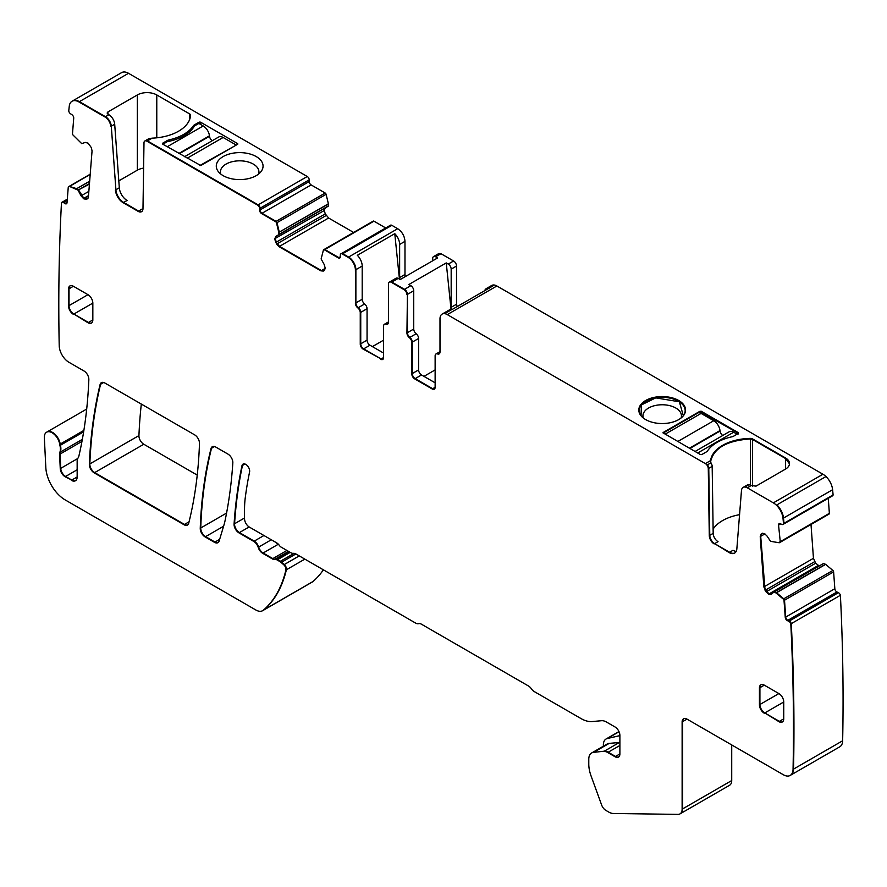 <?xml version="1.0" encoding="UTF-8"?>
<svg xmlns="http://www.w3.org/2000/svg" width="887" height="887" viewBox="0 0 887 887"><rect width="100%" height="100%" fill="white"/><g stroke="black" fill="none" stroke-linecap="round" stroke-linejoin="round"><path stroke-width="1.33" d="M237.727 144.215L200.784 165.547L162.853 144.215A1.375 0.798 0 0 1 162.454 143.65A1.375 0.798 0 0 1 162.853 143.095L167.233 140.567A4.812 2.783 0 0 1 168.907 139.935A42.631 24.614 0 0 0 193.366 125.81A4.812 2.783 0 0 1 194.453 124.845L198.832 122.317A1.375 0.798 180 0 1 200.784 122.317L237.727 143.65M278.673 234.833L275.68 236.552L274.682 239.157L276.6 244.102L279.006 246.653L321.404 270.568L325.252 268.351L324.254 270.546L321.404 270.568L279.494 246.364L276.167 242.229L275.17 238.481L276.167 236.275L279.305 234.235L276.511 222.959L278.795 232.405L278.673 234.833L328.268 206.194L328.39 203.766L326.094 194.331A1.375 0.798 -120 0 0 325.174 193.022L311.149 184.917A2.75 1.586 -120 0 1 309.208 181.547L309.208 179.861A2.75 1.586 -120 0 0 307.257 176.502L128.504 73.299A13.748 7.939 -120 0 0 121.63 72.612L72.523 100.963A13.748 7.939 -120 0 0 72.29 101.118M128.504 73.299L79.398 101.65L105.486 116.707L79.398 101.65A13.748 7.939 -120 0 0 72.523 100.963L72.035 101.251A13.748 7.939 -120 0 0 69.264 106.263A2130.197 1229.881 -120 0 0 68.754 110.908A2.75 1.586 -120 0 0 70.505 113.747L71.958 114.733A2.75 1.586 -120 0 1 73.721 118.193L72.501 133.615A1.375 0.798 -120 0 0 73.089 135.09L81.704 143.616L85.307 142.419L88.123 143.173L91.283 147.541L92.06 150.868L88.412 196.969L87.613 198.699M783.199 524.261A2.75 1.586 -120 0 0 783.465 524.162L832.571 495.811A2.75 1.586 -120 0 0 833.104 494.935A2130.208 1229.881 -120 0 0 832.605 489.713A13.748 7.939 -120 0 0 825.985 476.541L776.879 504.891A13.748 7.939 -120 0 1 783.498 518.063A13.748 7.939 -120 0 0 776.879 504.891L825.985 476.541A13.748 7.939 -120 0 0 822.948 474.235L773.353 502.862A13.748 7.939 -120 0 1 783.01 518.352A2130.197 1229.881 -120 0 1 783.509 523.563L783.997 523.286A2130.197 1229.881 -120 0 0 783.498 518.063L783.01 518.352M822.948 474.235L496.875 285.98A10.311 5.954 -120 0 0 494.27 285.026L494.259 285.026A10.311 5.954 -120 0 0 491.72 285.459L486.375 288.552A10.311 5.954 -120 0 0 484.657 290.714M828.78 514.116A1.375 0.798 -120 0 0 829.079 514.05A1.375 0.798 -120 0 0 829.367 513.329L828.27 498.294M811.006 524.494L813.457 558.3L815.663 563.212L819.222 565.961M775.914 592.904L773.919 592.117L823.513 563.489L774.44 591.817L823.513 563.489L825.664 564.365L832.871 570.452L783.753 598.803L776.546 592.716L783.276 599.08L775.914 592.904L774.739 591.829L776.402 592.616L825.509 564.265M790.45 775.271A13.748 7.939 -120 0 0 790.694 775.138L839.801 746.787A13.748 7.939 -120 0 0 842.65 740.756A2130.197 1229.881 -120 0 0 840.399 595.288A2.75 1.586 -120 0 0 838.403 592.671L836.94 591.973A2.75 1.586 -120 0 1 834.833 588.724L833.614 571.882A1.375 0.798 -120 0 0 832.871 570.452M731.72 744.936L731.72 780.549L682.613 808.9L682.613 721.641L682.125 809.177L682.125 721.918A6.874 3.969 -120 0 1 683.555 718.78A6.874 3.969 -120 0 1 686.993 719.113L783.332 774.739A13.748 7.939 -120 0 0 790.206 775.426A13.748 7.939 -120 0 0 793.056 769.384A2130.197 1229.881 -120 0 0 790.805 623.916A2.75 1.586 -120 0 0 788.809 621.299L787.357 620.612A2.75 1.586 -120 0 1 785.25 617.352L784.019 600.51A1.375 0.798 -120 0 0 783.276 599.08M680.229 813.756A10.311 5.954 -120 0 0 680.473 813.623L729.58 785.272A10.311 5.954 -120 0 0 731.72 780.549M262.929 610.511A13.748 7.939 -120 0 0 263.184 610.378L312.291 582.027A13.748 7.939 -120 0 0 313 581.517A165.026 95.275 -120 0 0 323.4 569.831M324.276 210.13L325.274 207.924L276.167 236.275L275.17 238.481L324.276 210.518L274.682 238.758M275.68 242.506L325.274 213.878L324.276 210.518M325.274 213.878L328.6 218.014L353.603 232.449M385.701 227.959L373.948 221.173A1.375 0.798 -120 0 0 373.261 221.107A1.375 0.798 -120 0 0 373.017 221.417M391.854 225.342L342.271 253.97L348.103 257.341L342.748 253.693L348.591 257.064L397.698 228.713L391.854 225.342A2.75 1.586 -120 0 0 390.48 225.209L341.373 253.56A2.75 1.586 -120 0 0 341.151 253.737M397.698 228.713C402.121 231.762 404.55 235.975 404.982 241.342L404.982 274.471A4.125 2.384 -120 0 0 405.437 276.522M432.701 260.778L432.701 258.461A4.125 2.384 60 0 1 433.555 256.576L438.899 253.494L440.961 253.693L453.612 260.989L448.257 264.082A4.125 2.384 -120 0 1 451.173 269.127L456.528 266.045A4.125 2.384 -120 0 0 453.612 260.989M457.127 306.614L456.528 304.219L456.528 266.045M141.321 404.073A550.084 317.59 -120 0 0 138.937 435.572A6.874 3.969 -120 0 0 143.794 444.243L197.236 475.099M309.208 179.861L260.091 208.223L260.091 209.897L260.091 208.223A2.75 1.586 -120 0 0 258.15 204.853L147.397 140.9L257.662 205.13A2.75 1.586 -120 0 1 259.614 208.5L259.614 210.186A2.75 1.586 -120 0 0 261.554 213.556L275.58 221.65A1.375 0.798 -120 0 1 276.511 222.959M152.154 138.15L148.706 138.749L145.335 140.7A4.125 2.384 60 0 1 147.397 140.9L152.154 138.15A41.257 23.816 0 0 0 190.594 115.188A2.75 1.586 0 0 0 190.594 115.133A2.75 1.586 0 0 0 189.796 114.013L156.777 94.953A13.748 7.939 0 0 0 137.33 94.953L107.915 111.939L107.105 113.059L108.879 114.745A8.249 4.768 60 0 1 114.7 124.247L119.313 187.789A10.999 6.353 60 0 0 127.063 200.462L123.659 202.436L138.616 211.062L123.659 202.436A10.999 6.353 60 0 1 115.909 189.751L119.313 187.789M143.605 168.109A13.748 7.939 0 0 0 137.33 170.182L137.33 94.953M118.803 180.87L137.33 170.182M114.7 124.247L111.296 126.209A8.249 4.768 60 0 0 105.486 116.707A8.249 4.768 60 0 1 111.296 126.209L115.909 189.751A10.999 6.353 60 0 0 123.659 202.436L123.171 202.713A10.999 6.353 60 0 1 115.421 190.04M258.583 174.052A19.248 11.121 0 0 0 258.926 171.945A19.248 11.121 0 0 0 240.466 160.835A19.248 11.121 0 0 0 234.257 161.279A19.248 11.121 0 0 0 220.419 171.945A19.248 11.121 0 0 0 220.442 172.411A19.248 11.121 0 0 0 220.774 174.052M246.253 179.063A23.384 13.493 0 0 0 261.022 171.623A23.384 13.493 0 0 0 257.285 157.232A23.384 13.493 0 0 0 233.093 153.163A23.384 13.493 0 0 0 218.335 171.623A23.384 13.493 0 0 0 246.253 179.063M489.103 288.22L494.27 285.026L488.914 288.109A10.311 5.954 -120 0 0 486.375 288.552M451.771 309.696A4.125 2.384 60 0 1 451.173 307.312L451.173 269.127M389.57 282.011A4.125 2.384 60 0 1 389.792 281.844A4.125 2.384 60 0 1 391.854 282.044L404.505 289.339L391.854 282.044L398.174 278.396L400.181 279.549L437.624 257.94L435.617 256.786L440.961 253.693M448.257 264.082L446.25 262.918L408.818 284.539L410.825 285.692A4.125 2.384 -120 0 1 413.741 290.748L407.421 294.395L407.421 332.669A4.125 2.384 -120 0 0 409.849 337.393A4.125 2.384 60 0 1 412.278 342.116L412.278 373.56L412.278 342.116L418.597 338.468L418.597 369.912A4.125 2.384 60 0 0 421.513 374.957L435.129 382.818M433.555 256.576A4.125 2.384 60 0 1 435.617 256.786M404.982 274.471L399.638 277.553A4.125 2.384 -120 0 0 400.026 279.46M399.638 277.553L399.638 244.435L404.982 241.342M399.638 244.435A10.311 5.954 60 0 0 394.77 233.669L357.328 255.29A10.311 5.954 60 0 1 362.195 266.045L362.195 299.263A4.125 2.384 60 0 0 364.635 303.986L358.315 307.634A4.125 2.384 60 0 1 355.875 302.91L355.875 269.692L355.875 302.91L362.195 299.263M348.103 257.341A10.311 5.954 60 0 1 355.399 269.97L355.875 269.692A10.311 5.954 60 0 0 348.591 257.064A10.311 5.954 60 0 1 355.875 269.692L362.195 266.045M341.373 253.56A2.75 1.586 -120 0 1 342.748 253.693A2.75 1.586 -120 0 0 341.373 253.56L340.885 253.837A2.75 1.586 -120 0 0 340.32 255.101L340.32 256.786L338.867 257.618A2.75 1.586 -120 0 0 339.976 257.862A2.75 1.586 -120 0 1 338.867 257.618L324.83 249.524L338.379 257.906A2.75 1.586 -120 0 0 339.754 258.039A2.75 1.586 -120 0 0 340.32 256.786M373.948 221.173L324.83 249.524A1.375 0.798 -120 0 0 324.143 249.458A1.375 0.798 -120 0 0 323.955 249.679M274.682 239.157L275.17 238.869L277.088 243.825L326.194 215.474M278.817 232.594L279.305 234.235L328.412 205.884M326.094 194.331L276.988 222.681L279.283 232.117L328.39 203.766M325.174 193.022L276.068 221.373A1.375 0.798 -120 0 1 276.988 222.681A1.375 0.798 -120 0 0 276.068 221.373L262.042 213.268L275.58 221.65M309.208 181.547L260.091 209.897A2.75 1.586 -120 0 0 262.042 213.268L261.554 213.556M83.378 198.566L83.866 198.289L78.511 189.862L69.485 186.425L78.023 190.14L81.072 195.85L83.722 198.799L86.205 199.331L87.647 198.677L83.866 198.289L88.478 196.049M78.355 190.528L81.56 195.561L88.855 191.359M76.36 189.02L78.511 189.862L89.476 183.531M90.197 174.462L69.485 186.425L76.692 188.665L89.665 181.17M90.208 174.218L69.02 186.447A1.375 0.798 -120 0 1 69.485 186.425A1.375 0.798 -120 0 0 69.02 186.447A1.375 0.798 -120 0 0 68.82 186.669M67.057 202.28L65.405 203.234A2.75 1.586 -120 0 0 66.691 203.589A2.75 1.586 -120 0 1 65.405 203.234L63.953 202.247L65.405 203.234L64.917 203.522A2.75 1.586 -120 0 0 66.47 203.766A2.75 1.586 -120 0 0 67.024 202.691L68.255 187.268A1.375 0.798 -120 0 1 68.532 186.736A1.375 0.798 -120 0 1 68.998 186.702M67.212 200.373L63.953 202.247A2.75 1.586 -120 0 0 62.412 202.014A2.75 1.586 -120 0 0 62.19 202.192M83.877 430.406L60.227 444.054A13.904 8.027 -120 0 0 60.449 445.23L59.961 445.507A13.904 8.027 -120 0 1 59.739 444.343A10.999 6.353 -120 0 0 54.362 434.419A10.999 6.353 -120 0 0 46.612 432.202A10.999 6.353 -120 0 0 44.35 437.779L45.825 467.604A27.508 15.877 -120 0 0 65.239 499.946L255.822 609.979A13.748 7.939 -120 0 0 262.696 610.655A13.748 7.939 -120 0 0 263.406 610.156A165.026 95.275 -120 0 0 285.88 570.064A4.125 2.384 -120 0 0 283.796 564.831L281.146 562.469A6.874 3.969 -120 0 0 279.882 561.56L277.099 559.941A3.437 1.985 -120 0 0 276.068 559.608L274.405 559.553A6.874 3.969 -120 0 1 272.353 558.888L262.652 553.288A6.874 3.969 -120 0 1 258.195 547.346A6.874 3.969 -120 0 0 253.737 541.403L238.936 532.854A6.874 3.969 -120 0 1 234.079 524.029A550.084 317.59 -120 0 1 241.974 465.73A5.499 3.171 -120 0 1 243.027 464.112A5.499 3.171 -120 0 1 247.639 466.008A5.499 3.171 -120 0 1 249.58 472.017A471.008 271.943 -120 0 0 245.278 497.607A110.021 63.52 -120 0 0 244.535 509.548L244.535 518.684A6.874 3.969 -120 0 0 249.402 527.111L276.567 542.8A6.874 3.969 -120 0 1 279.405 545.483A4.125 2.384 -120 0 0 281.101 547.102L290.825 552.712A6.874 3.969 -120 0 0 293.386 553.344A6.874 3.969 -120 0 1 295.948 553.987L415.681 623.117A6.874 3.969 -120 0 0 418.597 623.672A6.874 3.969 -120 0 1 421.513 624.237L528.486 685.995A6.874 3.969 -120 0 1 531.402 688.8A6.874 3.969 -120 0 0 534.318 691.605L580.996 718.559A31.633 18.261 -120 0 0 592.172 721.552L601.574 720.71A13.748 7.939 -120 0 1 606.431 722.018L615.035 726.974A6.874 3.969 -120 0 1 619.891 735.401L619.891 753.928L615.511 756.456A6.874 3.969 -120 0 0 618.705 756.921A6.874 3.969 -120 0 1 615.511 756.456L608.183 752.22L615.035 756.733A6.874 3.969 -120 0 0 618.472 757.077A6.874 3.969 -120 0 0 619.891 753.928M86.693 409.062L47.1 431.925A10.999 6.353 -120 0 1 54.839 434.142A10.999 6.353 -120 0 1 60.227 444.054A10.999 6.353 -120 0 0 54.839 434.142A10.999 6.353 -120 0 0 47.1 431.925A10.999 6.353 -120 0 0 46.867 432.069M313 581.517L263.894 609.868A13.748 7.939 -120 0 1 263.184 610.378A13.748 7.939 -120 0 0 263.894 609.868A165.026 95.275 -120 0 0 286.368 569.787A4.125 2.384 -120 0 0 284.283 564.542L281.634 562.192L284.283 564.542L283.796 564.831M295.892 553.954L281.634 562.192A6.874 3.969 -120 0 0 280.37 561.271L277.576 559.664L279.882 561.56M290.226 552.368L277.576 559.664A3.437 1.985 -120 0 0 276.556 559.331L274.892 559.265L276.068 559.608M271.322 539.762L258.671 547.068A6.874 3.969 -120 0 0 263.129 553L272.83 558.61A6.874 3.969 -120 0 0 274.892 559.265L274.405 559.553M263.949 535.504L254.225 541.125A6.874 3.969 -120 0 1 258.671 547.068A6.874 3.969 -120 0 0 254.225 541.125L239.423 532.577L253.737 541.403M244.945 464.012L242.461 465.442A5.499 3.171 -120 0 1 243.282 463.99A5.499 3.171 -120 0 0 242.461 465.442A550.084 317.59 -120 0 0 234.567 523.751A6.874 3.969 -120 0 0 239.423 532.577L238.936 532.854M619.891 745.468L608.183 752.22A10.999 6.353 -120 0 0 604.302 751.178L593.636 752.364A13.748 7.939 -120 0 0 591.618 752.985A13.748 7.939 -120 0 0 588.78 759.283L588.78 764.051A27.508 15.877 -120 0 0 591.052 775.903L601.619 804.964A6.874 3.969 -120 0 0 605.91 810.419L608.892 812.137A13.748 7.939 -120 0 0 613.161 813.468L678.034 814.388A10.311 5.954 -120 0 0 679.985 813.9A10.311 5.954 -120 0 0 682.125 809.177M619.891 742.463A10.999 6.353 -120 0 0 619.37 742.474L609.192 743.384L594.124 752.087A13.748 7.939 -120 0 0 592.106 752.708A13.748 7.939 -120 0 0 591.873 752.852M680.473 813.623A10.311 5.954 -120 0 0 682.613 808.9A10.311 5.954 -120 0 1 680.473 813.623L679.985 813.9M686.993 719.113L682.613 721.641A6.874 3.969 -120 0 1 683.799 718.647A6.874 3.969 -120 0 0 682.613 721.641L682.125 721.918M842.65 740.756L793.543 769.107A13.748 7.939 -120 0 1 790.694 775.138A13.748 7.939 -120 0 0 793.543 769.107A2130.197 1229.881 -120 0 0 791.282 623.639A2.75 1.586 -120 0 0 789.286 621.022L787.833 620.323L788.809 621.299M840.399 595.288L790.805 623.916M834.833 588.724L785.727 617.075L784.507 600.233L785.727 617.075A2.75 1.586 -120 0 0 787.833 620.323L787.357 620.612M833.614 571.882L784.507 600.233A1.375 0.798 -120 0 0 783.753 598.803A1.375 0.798 -120 0 1 784.507 600.233L784.019 600.51M776.07 593.004L825.664 564.365M762.033 533.397L760.214 536.613L763.862 586.939L766.069 591.84L768.552 594.179L771.69 594.013L769.04 593.902L818.49 565.718M768.552 594.179L769.04 593.902L765.559 590.021L766.556 591.562L815.663 563.212M765.071 590.298L760.702 536.336L764.35 586.651L813.457 558.3M760.214 536.613L761.478 533.919L762.765 533.176M779.684 542.467A1.375 0.798 -120 0 0 779.972 542.412A1.375 0.798 -120 0 0 780.261 541.68L778.553 525.115A2.75 1.586 -120 0 1 779.108 523.663A2.75 1.586 -120 0 1 780.316 523.707L781.769 524.394A2.75 1.586 -120 0 0 782.977 524.439A2.75 1.586 -120 0 0 783.509 523.563M780.693 523.884L779.03 524.838A2.75 1.586 -120 0 1 779.374 523.552A2.75 1.586 -120 0 0 779.03 524.838L778.553 525.115M833.104 494.935L783.997 523.286A2130.197 1229.881 -120 0 0 783.498 518.063L832.605 489.713M783.465 524.162A2.75 1.586 -120 0 0 783.997 523.286A2.75 1.586 -120 0 1 783.465 524.162L782.977 524.439M489.036 288.186L488.914 288.109A10.311 5.954 -120 0 1 489.114 288.142L451.671 309.763A10.311 5.954 -120 0 0 451.483 309.729L445.152 313.377A10.311 5.954 -120 0 0 442.613 313.821A10.311 5.954 -120 0 0 442.38 313.965M785.45 457.914L785.45 469.134A13.748 7.939 180 0 0 789.474 463.524A13.748 7.939 180 0 0 785.45 457.914L752.431 438.854A2.75 1.586 180 0 0 750.391 438.389A41.257 23.816 180 0 0 710.609 460.575L710.93 462.826L707.471 464.821A4.125 2.384 -120 0 1 708.768 468.325L709.777 535.304A6.874 3.969 -120 0 0 714.634 543.631L729.591 552.268A10.999 6.353 -120 0 0 734.846 552.945A10.999 6.353 -120 0 1 729.591 552.268L714.634 543.631L729.103 552.546A10.999 6.353 -120 0 0 734.602 553.089A10.999 6.353 -120 0 0 736.853 548.82L741.465 490.6A8.249 4.768 -120 0 1 743.151 487.395A8.249 4.768 -120 0 1 747.275 487.806L773.353 502.862M710.542 461.961C713.414 448.268 726.697 440.606 750.391 438.943L752.431 439.409L752.431 486.264M785.45 458.468L752.431 439.409L785.45 458.468L789.463 463.801A13.748 7.939 180 0 0 785.45 458.468M785.45 469.134L756.034 486.12L751.167 485.555A8.249 4.768 -120 0 0 748.839 484.779L745.435 486.741A8.249 4.768 -120 0 0 743.639 487.118A8.249 4.768 -120 0 0 743.406 487.273M738.294 433.277A1.375 0.798 0 0 0 738.039 433.067L701.085 411.734L701.085 413.42L713.758 420.726L677.779 441.504M701.085 411.169L662.966 432.789L700.12 454.399A1.375 0.798 180 0 0 702.06 454.399L706.44 451.871A4.812 2.783 180 0 0 707.527 450.906A42.631 24.614 180 0 1 731.986 436.781A4.812 2.783 180 0 0 733.66 436.16L738.039 433.632A1.375 0.798 0 0 0 738.439 433.067A1.375 0.798 0 0 0 738.039 432.501L701.085 411.169L700.12 411.734L738.039 433.067L738.039 434.186M655.726 397.875A22.984 13.272 0 0 0 641.035 415.792L641.423 404.938L655.726 397.875A22.984 13.272 0 0 1 679.353 401.789A22.984 13.272 0 0 1 683.345 415.792L679.364 401.789L655.726 397.875M189.064 521.8L184.485 524.439A6.874 3.969 -120 0 0 187.667 524.904A6.874 3.969 -120 0 1 184.485 524.439L94.687 472.605L183.997 524.716A6.874 3.969 -120 0 0 187.434 525.06A6.874 3.969 -120 0 0 188.709 523.208A508.828 293.774 -120 0 0 199.486 443.489A6.874 3.969 -120 0 0 194.63 434.852L104.81 382.996A6.874 3.969 -120 0 0 101.373 382.652A6.874 3.969 -120 0 0 100.087 384.548A550.084 317.59 -120 0 0 89.354 464.2A6.874 3.969 -120 0 0 94.21 472.882L183.997 524.716M103.657 382.485L100.575 384.271A6.874 3.969 -120 0 1 101.617 382.53A6.874 3.969 -120 0 0 100.575 384.271A550.084 317.59 -120 0 0 89.831 463.923A6.874 3.969 -120 0 0 94.687 472.605L94.21 472.882M219.643 539.351L214.976 542.046A6.874 3.969 -120 0 0 218.158 542.511A6.874 3.969 -120 0 1 214.976 542.046L205.596 536.635L214.488 542.323A6.874 3.969 -120 0 0 217.925 542.667A6.874 3.969 -120 0 0 219.156 540.992L224.156 524.339A55.005 31.755 -120 0 0 224.855 521.623A550.084 317.59 -120 0 0 232.826 462.936A6.874 3.969 -120 0 0 227.981 454.111L215.741 447.048A6.874 3.969 -120 0 0 212.303 446.704A6.874 3.969 -120 0 0 211.028 448.556A508.828 293.774 -120 0 0 200.251 528.275A6.874 3.969 -120 0 0 205.108 536.912L214.488 542.323M214.543 446.527L211.516 448.279A6.874 3.969 -120 0 1 212.558 446.582A6.874 3.969 -120 0 0 211.516 448.279A508.828 293.774 -120 0 0 200.739 527.998A6.874 3.969 -120 0 0 205.596 536.635L205.108 536.912M743.639 487.118A8.249 4.768 -120 0 1 745.435 486.741L748.839 484.779A8.249 4.768 -120 0 0 747.042 485.156L743.151 487.395M729.103 552.546L732.995 550.295A10.999 6.353 -120 0 0 736.199 551.348M739.558 514.671A41.257 23.816 0 0 0 713.115 529.107M712.172 466.362L713.181 533.342A6.874 3.969 -120 0 0 718.038 541.669L714.634 543.631A6.874 3.969 -120 0 1 709.777 535.304L708.768 468.325A4.125 2.384 -120 0 0 707.471 464.821L710.93 462.826L711.352 463.591A4.125 2.384 -120 0 1 712.172 466.362L708.281 468.602A4.125 2.384 -120 0 0 705.365 463.613L447.292 314.608A10.311 5.954 -120 0 0 442.125 314.098A10.311 5.954 -120 0 0 439.996 318.821L439.996 352.039A4.125 2.384 -120 0 1 439.143 353.924A4.125 2.384 -120 0 1 437.568 353.957L438.045 353.669A4.125 2.384 -120 0 0 439.364 353.758A4.125 2.384 -120 0 1 438.045 353.669A4.125 2.384 60 0 0 436.471 353.702A4.125 2.384 60 0 1 438.045 353.669L439.952 352.571M442.613 313.821A10.311 5.954 -120 0 1 445.152 313.377L451.483 309.729A10.311 5.954 -120 0 0 448.933 310.162L442.125 314.098M434.508 389.038A4.125 2.384 60 0 1 432.701 388.717L415.194 378.616L432.701 388.717L435.129 387.309A4.125 2.384 60 0 1 434.275 389.205A4.125 2.384 60 0 1 432.213 388.994L432.701 388.717A4.125 2.384 60 0 0 434.508 389.038M406.933 332.947L407.421 294.395A4.125 2.384 -120 0 0 404.505 289.339A4.125 2.384 -120 0 1 407.421 294.395L407.421 332.669A4.125 2.384 -120 0 0 409.849 337.393L416.169 333.745A4.125 2.384 -120 0 1 413.741 329.022L406.933 332.947A4.125 2.384 -120 0 0 409.362 337.67A4.125 2.384 60 0 1 411.79 342.393L411.79 373.837A4.125 2.384 60 0 0 414.706 378.893L415.194 378.616A4.125 2.384 60 0 1 412.278 373.56L418.597 369.912M416.169 333.745A4.125 2.384 60 0 1 418.597 338.468M413.741 329.022L413.741 290.748M388.417 322.824L386.51 323.921A4.125 2.384 -120 0 0 384.936 323.943A4.125 2.384 -120 0 1 386.51 323.921A4.125 2.384 60 0 0 387.83 324.01A4.125 2.384 60 0 1 386.51 323.921L386.022 324.198A4.125 2.384 60 0 0 387.597 324.165A4.125 2.384 60 0 0 388.451 322.28L388.451 284.006A4.125 2.384 60 0 1 389.315 282.121L396.112 278.196A4.125 2.384 60 0 1 398.174 278.396M383.594 353.07L369.979 345.209A4.125 2.384 -120 0 1 367.063 340.153L367.063 308.709L360.743 312.357L360.743 343.801L360.255 312.645L360.255 344.078A4.125 2.384 -120 0 0 363.171 349.134L381.166 358.958A4.125 2.384 -120 0 0 382.962 359.279A4.125 2.384 -120 0 1 381.166 358.958L363.659 348.857L381.166 358.958L383.594 357.561L383.594 326.117A4.125 2.384 -120 0 1 384.448 324.232A4.125 2.384 -120 0 1 386.022 324.198M367.063 340.153L360.743 343.801A4.125 2.384 -120 0 0 363.659 348.857L363.171 349.134M367.063 308.709A4.125 2.384 -120 0 0 364.635 303.986M360.255 312.645A4.125 2.384 -120 0 0 357.827 307.922L358.315 307.634A4.125 2.384 -120 0 1 360.743 312.268A4.125 2.384 -120 0 1 360.743 312.357A4.125 2.384 -120 0 0 358.315 307.634A4.125 2.384 60 0 1 355.875 302.91L355.399 269.97M142.907 209.52A6.874 3.969 60 0 1 142.009 209.099L138.128 211.35L123.171 202.713M141.798 211.527A6.874 3.969 60 0 1 138.616 211.062A6.874 3.969 60 0 0 141.798 211.527M82.336 439.375L59.861 452.348A6.874 3.969 -120 0 0 59.606 454.321L60.249 468.624A6.874 3.969 -120 0 0 65.106 476.74L71.814 480.055A8.249 4.768 -120 0 0 75.694 480.588A8.249 4.768 -120 0 1 71.814 480.055L65.594 476.463L71.814 480.055L77.158 476.962L77.158 460.774A6.874 3.969 -120 0 1 77.845 458.313A13.904 8.027 -120 0 0 78.954 455.763A550.084 317.59 -120 0 0 88.844 379.658A6.874 3.969 -120 0 0 83.988 370.977L68.942 362.284A13.748 7.939 -120 0 1 59.218 345.708A2130.197 1229.881 -120 0 1 59.207 345.442A2130.197 1229.881 -120 0 1 61.469 202.846A2.75 1.586 -120 0 1 61.924 202.291A2.75 1.586 -120 0 1 63.465 202.535L64.917 203.522M59.739 444.343L60.227 444.054A13.904 8.027 -120 0 0 60.449 445.23A13.748 7.939 -120 0 1 60.349 452.071A6.874 3.969 -120 0 0 60.094 454.044L60.737 468.336A6.874 3.969 -120 0 0 65.594 476.463L65.106 476.74M778.886 721.641L779.374 721.364A6.874 3.969 -120 0 0 782.556 721.83A6.874 3.969 -120 0 1 779.374 721.364L764.782 712.937L779.374 721.364L783.742 718.836L783.742 701.994A6.874 3.969 -120 0 0 778.886 693.567L759.915 704.522A6.874 3.969 -120 0 0 764.782 712.937L778.886 721.641A6.874 3.969 -120 0 0 782.323 721.985A6.874 3.969 -120 0 0 783.742 718.836M778.886 693.567L764.295 685.152L759.915 687.68A6.874 3.969 -120 0 1 761.113 684.686A6.874 3.969 -120 0 0 759.915 687.68L759.915 704.522A6.874 3.969 -120 0 0 764.782 712.937L783.742 701.994M87.979 322.746L88.467 322.469A6.874 3.969 -120 0 0 91.649 322.935A6.874 3.969 -120 0 1 88.467 322.469L73.876 314.053L88.467 322.469L92.836 319.941L92.836 303.099A6.874 3.969 -120 0 0 87.979 294.684L69.02 305.627A6.874 3.969 -120 0 0 73.876 314.053L87.979 322.746A6.874 3.969 -120 0 0 91.416 323.09A6.874 3.969 -120 0 0 92.836 319.941M87.979 294.684L73.388 286.257L69.02 288.785A6.874 3.969 -120 0 1 70.206 285.791A6.874 3.969 -120 0 0 69.02 288.785L69.02 305.627A6.874 3.969 -120 0 0 73.876 314.053L92.836 303.099M446.25 262.918L451.073 309.685M394.77 233.669L399.449 279.128M435.129 369.912L423.953 376.365M372.407 346.606L383.594 340.153M681.094 417.988A19.248 11.121 0 0 0 681.449 415.881A19.248 11.121 0 0 0 681.427 415.426A19.248 11.121 0 0 0 656.768 405.215A19.248 11.121 0 0 0 642.942 415.881A19.248 11.121 0 0 0 643.286 417.988M710.554 461.75A41.257 23.816 180 0 1 750.391 438.943A2.75 1.586 180 0 1 752.431 439.409L752.431 438.854M700.12 413.974L700.12 411.734L663.166 433.067M700.12 411.169L663.166 432.501M655.615 397.099A23.384 13.493 0 0 0 640.846 415.559A23.384 13.493 0 0 0 668.776 422.999A23.384 13.493 0 0 0 683.533 415.559A23.384 13.493 0 0 0 679.797 401.168A23.384 13.493 0 0 0 655.615 397.099M762.243 533.298L764.483 533.63L766.967 535.97L770.57 541.325L779.185 542.744A1.375 0.798 -120 0 0 779.496 542.689A1.375 0.798 -120 0 0 779.773 541.957M829.079 514.05L779.972 542.412A1.375 0.798 -120 0 0 780.261 541.68L829.367 513.329M764.938 533.885L760.702 536.336L760.991 534.196M814.665 561.671L765.559 590.021L764.35 586.651L763.862 586.939M818.147 565.551L769.04 593.902L766.069 591.84M773.919 592.117L771.014 594.423M771.202 594.29L768.896 594.345M785.25 617.352L785.727 617.075A2.75 1.586 -120 0 0 787.833 620.323L836.94 591.973M793.056 769.384L793.543 769.107A2130.197 1229.881 -120 0 0 791.282 623.639A2.75 1.586 -120 0 0 789.286 621.022L838.403 592.671M593.636 752.364L594.124 752.087A13.748 7.939 -120 0 0 592.106 752.708L591.618 752.985M619.37 742.474L604.302 751.178A10.999 6.353 -120 0 1 608.183 752.22L607.706 752.498A10.999 6.353 -120 0 0 603.814 751.455M607.706 752.498L615.035 756.733M241.974 465.73L242.461 465.442A550.084 317.59 -120 0 0 234.567 523.751A6.874 3.969 -120 0 0 239.423 532.577L249.147 526.956M258.195 547.346L258.671 547.068A6.874 3.969 -120 0 0 263.129 553L262.652 553.288M286.933 550.461L272.83 558.61L263.129 553L278.208 544.308A6.874 3.969 -120 0 1 276.145 542.578L276.145 542.545M272.353 558.888L272.83 558.61A6.874 3.969 -120 0 0 274.892 559.265L288.53 551.392M277.099 559.941L277.576 559.664A3.437 1.985 -120 0 0 276.556 559.331L289.417 551.902M281.146 562.469L281.634 562.192A6.874 3.969 -120 0 0 280.37 561.271L294.118 553.344M263.406 610.156L263.894 609.868A165.026 95.275 -120 0 0 286.368 569.787A4.125 2.384 -120 0 0 284.283 564.542L299.263 555.894M59.861 452.348A13.748 7.939 -120 0 0 59.961 445.507M81.959 441.416L60.094 454.044A6.874 3.969 -120 0 1 60.349 452.071A13.748 7.939 -120 0 0 60.46 445.241A13.748 7.939 -120 0 0 60.449 445.23L83.644 431.836M59.606 454.321L60.737 468.336A6.874 3.969 -120 0 0 65.594 476.463L77.158 469.777M71.326 480.333A8.249 4.768 -120 0 0 75.45 480.743A8.249 4.768 -120 0 0 77.158 476.962M63.465 202.535L63.953 202.247A2.75 1.586 -120 0 0 62.412 202.014L61.924 202.291M89.642 181.347L76.204 188.942M89.421 184.141L78.023 190.14M88.512 195.606L83.866 198.289L81.072 195.85M87.979 198.311L86.693 199.054L83.722 198.799M86.205 199.331L87.414 198.832M72.523 100.963A13.748 7.939 -120 0 1 79.398 101.65L78.921 101.927A13.748 7.939 -120 0 0 72.035 101.251M78.921 101.927L104.999 116.984A8.249 4.768 60 0 1 110.808 126.497M257.662 205.13L146.909 141.188A4.125 2.384 60 0 0 144.847 140.978A4.125 2.384 60 0 0 143.993 142.807L142.984 208.633A6.874 3.969 60 0 1 141.565 211.683A6.874 3.969 60 0 1 138.128 211.35M145.102 140.867A4.125 2.384 60 0 1 145.335 140.7A4.125 2.384 60 0 1 147.397 140.9L146.909 141.188M259.614 208.5L260.091 208.223A2.75 1.586 -120 0 0 258.15 204.853L307.257 176.502M259.614 210.186L260.091 209.897A2.75 1.586 -120 0 0 262.042 213.268L311.149 184.917M328.412 203.955L278.795 232.405M328.6 218.014L279.494 246.364L276.6 244.102M279.006 246.653L320.917 270.845L323.81 270.801M323.323 271.078L320.917 270.845M325.252 268.351L324.254 264.603L321.116 258.937L323.422 250.045A1.375 0.798 -120 0 1 323.666 249.735A1.375 0.798 -120 0 1 324.354 249.801L338.379 257.906M324.354 249.801L324.83 249.524A1.375 0.798 -120 0 0 324.143 249.458L323.666 249.735M342.271 253.97A2.75 1.586 -120 0 0 340.885 253.837M357.827 307.922A4.125 2.384 60 0 1 355.399 303.188M360.255 344.078L360.743 343.801A4.125 2.384 -120 0 0 363.659 348.857L369.979 345.209M380.678 359.246A4.125 2.384 -120 0 0 382.74 359.446A4.125 2.384 -120 0 0 383.594 357.561M388.451 321.914L384.936 323.943A4.125 2.384 -120 0 0 384.703 324.11M389.315 282.121A4.125 2.384 60 0 1 391.378 282.321L404.017 289.628L410.825 285.692M389.792 281.844A4.125 2.384 60 0 1 391.854 282.044L391.378 282.321M406.933 294.672A4.125 2.384 -120 0 0 404.017 289.628M409.362 337.67L409.849 337.393A4.125 2.384 60 0 1 412.278 342.027A4.125 2.384 60 0 1 412.278 342.116L411.79 342.393M421.513 374.957L415.194 378.616A4.125 2.384 60 0 1 412.278 373.56L411.79 373.837M414.706 378.893L432.213 388.994M435.129 387.309L435.129 355.875A4.125 2.384 60 0 1 435.983 353.98A4.125 2.384 60 0 1 437.568 353.957M436.249 353.869A4.125 2.384 60 0 1 436.471 353.702L439.996 351.673M713.181 533.342L709.29 535.593L708.281 468.602M709.29 535.593A6.874 3.969 -120 0 0 714.146 543.908M100.087 384.548L100.575 384.271A550.084 317.59 -120 0 0 89.831 463.923A6.874 3.969 -120 0 0 94.687 472.605L143.794 444.243M211.028 448.556L211.516 448.279A508.828 293.774 -120 0 0 200.739 527.998A6.874 3.969 -120 0 0 205.596 536.635L223.579 526.246M764.295 713.226A6.874 3.969 -120 0 1 759.438 704.799L759.438 687.957A6.874 3.969 -120 0 1 760.858 684.808A6.874 3.969 -120 0 1 764.295 685.152M759.438 687.957L759.438 704.799M73.388 286.257A6.874 3.969 -120 0 0 69.951 285.913A6.874 3.969 -120 0 0 68.532 289.062L68.532 305.904A6.874 3.969 -120 0 0 73.388 314.331M68.532 289.062L68.532 305.904M722.783 435.484A4.125 2.384 -120 0 1 720.067 431.038L720 430.561A8.937 5.156 -120 0 0 713.758 420.726M737.064 434.186L733.66 432.224A8.937 5.156 -120 0 0 729.192 431.781L695.064 451.483M665.106 434.186L701.085 413.42M235.787 145.335L199.808 165.547M235.787 144.781L223.125 137.463A8.937 5.156 60 0 0 218.657 137.019L184.518 156.722M212.237 140.723A4.125 2.384 60 0 1 209.52 136.288L209.465 135.811A8.937 5.156 60 0 0 203.212 125.965L198.832 123.448L194.453 125.965A42.631 24.614 0 0 1 167.233 141.687L162.853 144.215L162.853 143.095M619.059 731.764L618.971 731.786A13.061 7.539 -120 0 0 617.74 732.274L606.065 739.004A13.061 7.539 -120 0 0 603.36 744.991L603.36 746.211M618.971 731.786L607.296 738.527L619.891 735.611M607.296 738.527A13.061 7.539 -120 0 0 606.065 739.004M609.192 743.384A13.748 7.939 -120 0 0 607.185 744.005L592.106 752.708M189.796 119.135L189.796 114.013M156.777 94.953L156.777 137.818M107.915 111.939L107.915 114.179M104.999 116.984L108.879 114.745M200.784 122.317L200.784 124.568M198.832 122.317L198.832 123.448M194.453 124.845L194.453 125.965M193.366 127.673L193.366 125.81M168.907 141.355L168.907 139.935M167.233 141.687L167.233 140.567M451.173 307.312L456.528 304.219M304.84 559.12L285.88 570.064M244.535 517.997L234.079 524.029M138.937 435.572L89.354 464.2M226.562 513.085L200.251 528.275M77.679 458.557L60.249 468.624M750.391 438.389L750.391 485.178M738.039 433.632L738.039 432.501M496.875 285.98L447.292 314.608M751.167 485.555L747.275 487.806M710.609 460.575L705.365 463.613M720 430.561L689.421 448.223M720.067 431.038L689.864 448.478M733.66 432.224L697.681 453.002M187.146 158.241L223.125 137.463M179.318 153.717L209.52 136.288M178.875 153.462L209.465 135.811M167.233 146.743L203.212 125.965M373.261 221.107L324.143 249.458M67.312 199.187L62.412 202.014"/></g></svg>
